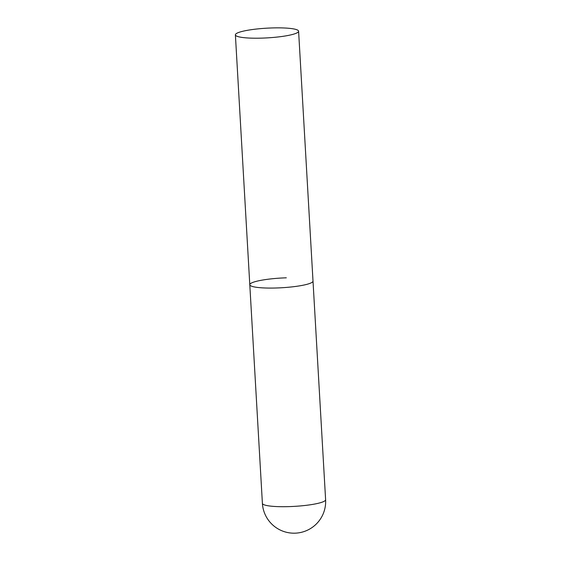 <?xml version="1.0" encoding="UTF-8"?>
<svg xmlns="http://www.w3.org/2000/svg" width="561" height="561" viewBox="0 0 561 561"><rect width="100%" height="100%" fill="white"/><g stroke="black" fill="none" stroke-linecap="round" stroke-linejoin="round"><path stroke-width="0.84" d="M262.401 503.357A31.661 31.661 0 0 0 316.769 523.539A31.661 31.661 0 0 0 325.611 499.711A31.661 4.86 176.7 0 1 325.233 500.531A31.661 4.86 176.7 0 1 289.097 506.611A31.661 4.86 176.7 0 1 262.401 503.357L249.792 284.722A31.661 4.86 -3.3 0 0 279.076 287.884A31.661 4.86 -3.3 0 0 312.624 281.895A31.661 4.86 -3.3 0 0 313.01 281.075A31.661 4.86 176.7 0 1 276.489 287.982A31.661 4.86 176.7 0 1 249.792 284.722A31.661 4.86 176.7 0 1 286.313 277.814M298.221 32.033A31.661 4.86 -3.3 0 0 298.599 31.213A31.661 4.86 -3.3 0 0 269.315 28.05A31.661 4.86 -3.3 0 0 235.767 34.032A31.661 4.86 -3.3 0 0 235.389 34.852A31.661 4.86 -3.3 0 0 264.666 38.015A31.661 4.86 -3.3 0 0 298.221 32.033M298.599 31.213L325.611 499.711M249.792 284.722L235.389 34.852"/></g></svg>
